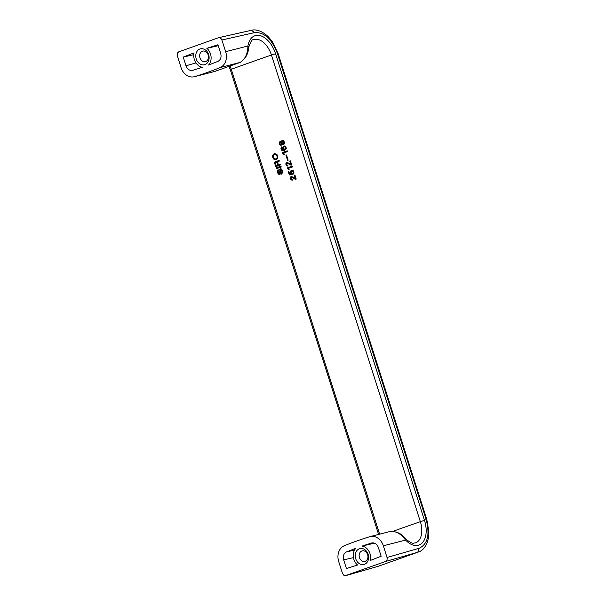 <?xml version="1.0" encoding="UTF-8"?>
<svg xmlns="http://www.w3.org/2000/svg" width="606" height="606" viewBox="0 0 606 606"><rect width="100%" height="100%" fill="white"/><g stroke="black" fill="none" stroke-linecap="round" stroke-linejoin="round"><path stroke-width="0.91" d="M357.525 564.997L346.45 568.564L343.678 559.876C342.769 556.096 343.693 553.452 346.45 551.937L355.813 548.294A10.666 8.537 -104.4 0 0 357.525 564.997M364.426 564.345A8.204 6.568 -104.4 0 0 368.13 554.331A8.204 6.568 -104.4 0 0 359.441 548.725A8.204 6.568 -104.4 0 0 355.737 558.74A8.204 6.568 -104.4 0 0 364.426 564.345M381.159 556.24L370.296 560.467A10.666 8.537 -104.4 0 0 362.085 546.074L371.63 542.999C374.69 542.438 376.947 543.953 378.386 547.544L381.159 556.24M385.696 561.451L345.238 575.7L343.822 575.245L342.572 573.67L338.716 561.633A13.127 10.507 -104.4 0 1 344.269 545.764A443.524 355.086 -104.4 0 1 369.819 536.689A13.127 10.507 -104.4 0 1 370.168 536.59A13.127 10.507 -104.4 0 1 383.348 545.786L387.234 558.179L386.954 560.194L385.696 561.451L417.792 552.225L378.159 566.315M365.198 561.277A5.416 4.333 -104.4 0 0 367.698 554.854A5.416 4.333 -104.4 0 0 362.206 550.877A5.416 4.333 -104.4 0 0 361.911 550.968A5.416 4.333 -104.4 0 0 359.403 557.384A5.416 4.333 -104.4 0 0 364.895 561.368A5.416 4.333 -104.4 0 0 365.198 561.277M387.082 557.482L419.14 548.263L417.792 552.225L418.928 551.824C422.079 550.854 427.571 546.415 428.783 535.227L428.897 531.795L426.783 519.35L278.154 53.631L272.336 41.685L268.602 37.102C260.709 29.383 254.043 29.421 251.376 30.3L251.232 30.338M362.085 546.074L374.531 543.135M346.45 551.937L354.533 550.081M279.881 168.968L279.677 173.824A266.64 11.559 -17.7 0 0 279.555 173.869L278.268 172.589L278.146 169.672L277.548 170.324L277.45 171.922L278.169 173.755L279.684 174.695A266.64 11.559 -17.7 0 1 279.805 174.649L280.449 173.286L280.51 169.438L281.919 171.286L281.464 174.142L282.646 172.505L282.282 170.286L281.229 168.922L279.881 168.968L280.586 168.733M274.912 153.606L276.866 154.386L277.745 156.075L277.707 158.09L276.359 159.613A266.64 11.559 -17.7 0 0 275.988 159.742L274.056 159.393L272.73 157.34L272.7 155.356L274.094 153.81A266.64 11.559 -17.7 0 1 274.465 153.682L274.912 153.606M276.094 167.885L276.366 168.741A266.64 11.559 -17.7 0 1 281.237 167.006L280.957 166.15A266.64 11.559 -17.7 0 0 276.094 167.885L276.669 167.741A266.64 11.559 -17.7 0 1 280.979 166.195M281.229 141.804L282.032 140.562A266.64 11.559 -17.7 0 1 282.351 140.456L283.676 140.85L284.494 142.304L284.525 143.508L283.691 144.667A266.64 11.559 -17.7 0 0 283.373 144.781L282.025 144.304L281.381 145.137A266.64 11.559 -17.7 0 0 281.131 145.228L279.964 144.857L279.29 143.622L279.987 141.637A266.64 11.559 -17.7 0 1 280.237 141.546L281.798 141.66L282.555 140.456M291.653 177.308A266.64 11.559 -17.7 0 0 291.395 177.399L291.183 178.694L291.994 179.27A266.64 11.559 -17.7 0 1 292.251 179.187L292.524 180.043A266.64 11.559 -17.7 0 0 292.274 180.133L290.577 178.99L290.41 177.573L291.122 176.543A266.64 11.559 -17.7 0 1 291.372 176.452L295.243 178.209L294.274 175.164A266.64 11.559 -17.7 0 1 294.91 174.945L296.228 179.081L292.675 177.263L291.653 177.308L292.433 177.172M291.865 177.323L295.849 179.217A266.64 11.559 -17.7 0 1 296.228 179.081M286.244 148.462L284.525 150.371A266.64 11.559 -17.7 0 0 284.017 150.546L282.358 150.614L281.32 149.765L280.949 148.159L281.782 146.826A266.64 11.559 -17.7 0 1 281.904 146.781L281.79 149.25L282.54 149.856L283.835 149.743L282.707 147.97L283.585 146.099A266.64 11.559 -17.7 0 1 284.093 145.917L285.623 146.508L286.244 148.462M291.721 164.946A266.64 11.559 -17.7 0 0 291.342 165.082L287.138 163.173L288.161 163.128L291.721 164.938L290.403 160.81A266.64 11.559 -17.7 0 0 289.766 161.037L290.335 160.885A266.64 11.559 -17.7 0 1 290.418 160.855M289.766 161.037L290.736 164.082L286.865 162.317A266.64 11.559 -17.7 0 0 286.615 162.408L285.918 164.393L286.593 165.627L287.759 165.999A266.64 11.559 -17.7 0 1 288.009 165.908L287.736 165.052A266.64 11.559 -17.7 0 0 287.486 165.143L286.668 164.559L286.888 163.264A266.64 11.559 -17.7 0 1 287.138 163.173M292.031 171.006A266.64 11.559 -17.7 0 0 291.524 171.187L291.024 172.49L292.198 174.422L289.282 174.929L288.267 171.733A266.64 11.559 -17.7 0 1 288.888 171.506L289.713 174.089L291.168 173.831L290.395 171.846L291.334 170.384A266.64 11.559 -17.7 0 1 291.842 170.203L293.175 170.604L293.812 171.506L293.94 173.021L293.115 174.187L293.175 171.733L292.031 171.006L292.963 170.907L293.751 171.581L293.562 173.748M288.289 169.203L287.07 167.983A266.64 11.559 -17.7 0 1 292.122 166.195L292.372 166.976A266.64 11.559 -17.7 0 0 288.698 168.271L289.168 169.756A266.64 11.559 -17.7 0 0 288.668 169.938L288.289 169.203L288.865 169.051L287.638 167.832A266.64 11.559 -17.7 0 1 292.137 166.249M283.161 153.545L282.161 152.598A266.64 11.559 -17.7 0 1 287.214 150.811L287.456 151.591A266.64 11.559 -17.7 0 0 283.79 152.894L284.259 154.379A266.64 11.559 -17.7 0 0 283.76 154.553L283.161 153.545L283.729 153.401L282.729 152.454A266.64 11.559 -17.7 0 1 287.229 150.864M285.918 155.181L287.592 160.408A266.64 11.559 -17.7 0 1 288.161 160.211L286.486 154.977A266.64 11.559 -17.7 0 0 285.918 155.181L286.494 155.03A266.64 11.559 -17.7 0 1 286.502 155.03L288.145 160.211M278.601 160.469L278.199 160.696A266.64 11.559 -17.7 0 0 277.828 160.825L277.101 161.953L275.881 161.522A266.64 11.559 -17.7 0 0 275.518 161.65L274.685 163.256L275.7 166.635A266.64 11.559 -17.7 0 1 280.563 164.9L280.29 164.037A266.64 11.559 -17.7 0 0 278.328 164.734L277.768 162.764L278.131 161.764A266.64 11.559 -17.7 0 1 278.495 161.635L279.343 161.075L279.018 160.06L278.601 160.469L279.108 160.34M218.69 37.678L220.349 37.951L221.66 39.352L225.659 51.684A13.127 10.507 75.6 0 1 220.107 67.561A443.524 355.086 75.6 0 1 194.556 76.636A13.127 10.507 75.6 0 1 194.208 76.735A13.127 10.507 75.6 0 1 181.027 67.539L177.141 55.138L177.422 53.123L178.679 51.874L218.546 37.708L251.376 30.3L254.581 32.618C264.224 31.966 271.867 39.004 277.51 53.752L277.025 54.108M240.468 62.267L240.249 62.38C245.513 58.843 248.316 53.843 248.672 47.397L247.907 45.988A22.642 13.529 70.4 0 1 260.398 35.701A22.642 13.529 70.4 0 1 275.563 53.745L424.488 520.387A22.642 13.529 -109.6 0 1 422.268 542.893A22.642 13.529 -109.6 0 1 405.596 540.082C400.892 533.575 395.627 530.742 389.794 531.568M383.348 545.786L405.596 540.082L405.505 538.704C401.702 533.651 396.582 531.235 390.128 531.477L370.168 536.59M405.505 538.704L405.505 538.704C413.292 545.271 413.542 542.665 414.769 543.044A19.377 11.582 -109.6 0 0 420.359 521.668L271.435 55.025A19.377 11.582 70.4 0 0 252.907 39.988C252.172 39.125 250.755 41.594 248.672 47.397M273.223 154.469L274.67 153.666A266.64 11.559 -17.7 0 1 274.76 153.629M273.7 154.038L274.268 153.894M274.094 153.81L274.67 153.666M276.927 168.544L276.669 167.741M284.123 153.939L283.729 153.401M282.896 153.379L283.464 153.235M283.381 153.818L283.956 153.666M283.517 154.03L284.093 153.879M283.706 154.394L284.222 154.265M282.161 152.598L282.729 152.454M282.358 153.227L282.926 153.076M282.57 153.235L283.138 153.091M288.07 168.93L288.638 168.786M287.805 168.763L288.373 168.619M287.479 168.619L288.047 168.468M287.267 168.604L287.835 168.46M287.07 167.983L287.638 167.832M288.615 169.778L289.138 169.65M288.433 169.415L289.001 169.263M291.168 173.831L291.744 173.687L290.971 171.695L291.91 170.233A266.64 11.559 -17.7 0 1 291.978 170.21M292.19 174.376L289.857 174.786L288.835 171.581A266.64 11.559 -17.7 0 1 288.903 171.559M292.804 173.43L293.372 173.278M293.069 173.157L293.637 173.013M293.206 172.937L293.781 172.793M293.296 172.559L293.872 172.407M293.304 172.119L293.872 171.975M293.175 171.733L293.751 171.581M292.925 171.384L293.493 171.24M292.637 171.142L293.206 170.99M292.395 171.051L292.963 170.907M289.282 174.929L289.857 174.786M288.267 171.733L288.835 171.581M290.857 173.505L291.425 173.361M290.577 173.081L291.153 172.937M290.456 172.695L291.024 172.543M290.395 172.278L290.963 172.134M290.395 171.846L290.971 171.695M290.622 171.24L291.198 171.097M290.804 170.915L291.372 170.771M291.009 170.672L291.577 170.528M291.334 170.384L291.91 170.233M290.736 164.082L291.304 163.931L290.335 160.885M287.418 166.029L287.994 165.885L286.827 165.082L286.433 163.832L287.138 162.294M287.592 163.279L288.161 163.128M287.35 163.188L287.926 163.044M286.941 165.855L287.517 165.703M286.593 165.627L287.168 165.483M286.259 165.226L286.827 165.082M286.07 164.855L286.638 164.711M285.918 164.393L286.494 164.241M285.858 163.976L286.433 163.832M285.896 163.446L286.471 163.294M286.047 163.044L286.623 162.893M286.327 162.597L286.896 162.446M286.615 162.408L287.017 162.302M290.842 165.082L291.418 164.938M290.297 164.93L290.872 164.779M289.797 164.673L290.365 164.521M289.198 164.362L289.774 164.211M288.736 163.999L289.304 163.855M284.646 146.766L286.002 147.303L285.623 149A266.64 11.559 -17.7 0 0 285.244 149.129L284.668 149.281A266.64 11.559 -17.7 0 1 285.047 149.144L285.555 147.834L284.646 146.766L285.214 146.622M284.668 149.281L283.396 148.159L283.896 146.857A266.64 11.559 -17.7 0 1 284.275 146.72M283.835 149.743L284.403 149.599L283.464 148.629L283.282 147.394L284.153 145.955A266.64 11.559 -17.7 0 1 284.229 145.925M284.214 150.477L282.934 150.47L281.896 149.621L281.525 148.016L281.972 146.978M285.047 149.144L285.623 149M285.32 148.871L285.888 148.728M285.456 148.652L286.032 148.508M285.547 148.273L286.123 148.129M285.555 147.834L286.123 147.69M285.426 147.447L286.002 147.303M285.176 147.099L285.744 146.955M284.888 146.857L285.456 146.713M283.585 146.099L284.153 145.955M283.252 146.387L283.828 146.243M283.055 146.637L283.623 146.485M282.873 146.955L283.449 146.811M282.76 147.258L283.328 147.114M282.707 147.538L283.282 147.394M282.707 147.97L283.282 147.826M282.767 148.387L283.343 148.235M282.896 148.773L283.464 148.629M283.078 149.144L283.653 149M283.396 149.47L283.964 149.318M281.495 147.016L281.941 146.894M281.29 147.258L281.858 147.114M281.116 147.584L281.684 147.432M281.002 147.879L281.57 147.735M280.949 148.159L281.525 148.016M280.949 148.591L281.517 148.447M280.987 148.932L281.555 148.781M281.161 149.477L281.729 149.326M281.32 149.765L281.896 149.621M281.57 150.114L282.146 149.962M281.775 150.303L282.343 150.152M282.032 150.47L282.608 150.326M282.358 150.614L282.934 150.47M282.661 150.682L283.237 150.538M283.025 150.727L283.6 150.583M283.426 150.674L284.002 150.523M295.243 178.209L295.819 178.066L294.842 175.02A266.64 11.559 -17.7 0 1 294.925 174.99M291.933 180.164L292.501 180.02L291.342 179.217L290.941 177.967L291.645 176.422M294.274 175.164L294.842 175.02M295.357 179.217L295.925 179.073M294.811 179.058L295.38 178.914M294.304 178.808L294.88 178.656M293.713 178.49L294.281 178.346M293.243 178.134L293.819 177.99M292.1 177.414L292.675 177.263M291.456 179.99L292.024 179.838M291.107 179.762L291.675 179.618M290.766 179.361L291.342 179.217M290.577 178.99L291.153 178.846M290.433 178.52L291.001 178.376M290.372 178.111L290.941 177.967M290.41 177.573L290.978 177.429M290.562 177.172L291.13 177.028M290.835 176.732L291.403 176.581M291.122 176.543L291.531 176.437M280.51 142.402A266.64 11.559 -17.7 0 0 280.26 142.493L280.04 143.789L280.858 144.372A266.64 11.559 -17.7 0 1 281.108 144.281L281.328 142.986L280.51 142.402L281.737 142.546L281.676 144.13A266.64 11.559 -17.7 0 0 281.426 144.22L280.858 144.372M282.585 141.41A266.64 11.559 -17.7 0 0 282.328 141.501L281.995 143.099L283.078 143.842A266.64 11.559 -17.7 0 1 283.328 143.758L283.767 142.471L282.585 141.41L284.055 141.645L284.403 142.736L283.903 143.607A266.64 11.559 -17.7 0 0 283.646 143.698L283.078 143.842M281.426 145.107L279.866 143.47L280.51 141.524M283.737 144.637L282.025 144.304M281.108 144.281L281.676 144.13M281.275 144.137L281.843 143.986M281.411 143.91L281.979 143.766M281.464 143.63L282.032 143.486M281.426 143.296L281.995 143.152M281.328 142.986L281.896 142.842M281.161 142.698L281.737 142.546M280.964 142.508L281.532 142.357M280.722 142.418L281.298 142.274M283.767 142.471L284.343 142.327M283.669 142.16L284.237 142.016M283.479 141.789L284.055 141.645M283.191 141.546L283.76 141.403M282.858 141.403L283.434 141.251M283.328 143.758L283.903 143.607M283.563 143.584L284.131 143.44M283.737 143.266L284.312 143.114M283.828 142.887L284.403 142.736M281.358 141.327L281.926 141.175M279.987 141.637L280.389 141.531M279.699 141.827L280.267 141.675M279.419 142.274L279.987 142.122M279.268 142.675L279.836 142.524M279.23 143.205L279.798 143.061M279.29 143.622L279.866 143.47M279.442 144.084L280.01 143.94M279.631 144.455L280.199 144.311M279.964 144.857L280.54 144.713M280.313 145.084L280.889 144.932M280.79 145.258L281.366 145.114M282.404 144.607L282.979 144.455M282.881 144.781L283.456 144.637M282.032 140.562L282.464 140.456M281.638 140.88L282.207 140.728M275.768 162.431A266.64 11.559 -17.7 0 1 276.131 162.302L277.313 162.378L278.29 164.809A266.64 11.559 -17.7 0 0 276.594 165.415L276.025 165.559L275.503 163.923L275.768 162.431M276.025 165.559A266.64 11.559 -17.7 0 1 277.722 164.953L276.987 162.87L276.131 162.302M278.328 164.734L278.904 164.59A266.64 11.559 -17.7 0 1 280.305 164.09M276.253 166.438L275.26 163.112L276.094 161.507A266.64 11.559 -17.7 0 1 276.185 161.476M274.821 163.9L275.397 163.756M274.685 163.256L275.26 163.112M274.715 162.726L275.291 162.575M274.859 162.325L275.427 162.181M275.124 161.885L275.692 161.734M275.518 161.65L276.094 161.507M277.101 161.953L278.404 160.681A266.64 11.559 -17.7 0 1 278.768 160.552L279.108 160.355M277.162 161.499L277.73 161.355M277.427 161.06L278.002 160.908M277.828 160.825L278.404 160.681M278.199 160.696L278.768 160.552M277.722 164.953L278.29 164.809M277.2 163.317L277.768 163.165M276.987 162.87L277.563 162.719M276.745 162.522L277.313 162.378M276.487 162.355L277.056 162.203M281.972 173.793L281.79 173.218L282.593 172.316L282.366 170.748L281.608 169.453L280.51 169.438M281.222 173.361L281.79 173.218M281.623 173.134L282.191 172.983M281.873 172.869L282.449 172.718M282.017 172.468L282.593 172.316M282.04 172.112L282.616 171.96M282.002 171.778L282.578 171.627M281.919 171.286L282.487 171.142M281.79 170.892L282.366 170.748M281.532 170.294L282.101 170.142M281.26 169.869L281.828 169.718M281.04 169.597L281.608 169.453M280.722 169.453L281.29 169.301M279.472 174.679L279.934 174.566M280.002 174.513L278.26 172.733L278.245 169.983M279.245 174.589L279.813 174.445M278.843 174.384L279.411 174.24M278.389 174.02L278.965 173.877M278.169 173.755L278.745 173.611M277.896 173.331L278.472 173.18M277.692 172.884L278.26 172.733M277.54 172.415L278.109 172.271M277.45 171.922L278.025 171.778M277.396 171.331L277.972 171.187M277.396 170.9L277.965 170.756M277.548 170.324L278.116 170.18M277.775 169.983L278.207 169.869M279.555 173.869L280.123 173.725A266.64 11.559 -17.7 0 1 280.245 173.68L280.419 173.46M279.677 173.824L280.245 173.68M279.866 173.581L280.426 173.437M279.934 172.952L280.449 172.816M279.76 170.922L280.275 170.794M279.707 169.9L280.23 169.763M280.275 169.642L280.457 168.816M279.707 169.468L280.275 169.316M279.752 169.188L280.32 169.044M275.715 158.886L274.473 158.81L273.541 157.575L273.321 155.825L274.374 154.666A266.64 11.559 -17.7 0 1 274.738 154.538L276.556 154.469L277.495 155.697L277.707 157.446L276.654 158.605A266.64 11.559 -17.7 0 0 276.291 158.742L275.715 158.886A266.64 11.559 -17.7 0 1 276.078 158.757L277.033 157.893L277.071 156.318L276.245 154.788L274.738 154.538M276.268 159.643L274.632 159.242L273.45 157.666L273.154 155.681L273.798 154.325M276.078 158.757L276.654 158.605M276.48 158.522L277.056 158.378M276.798 158.242L277.374 158.09M277.033 157.893L277.601 157.749M277.139 157.598L277.707 157.446M277.184 157.318L277.76 157.174M277.162 156.802L277.73 156.659M277.071 156.318L277.639 156.166M276.919 155.848L277.495 155.697M276.707 155.401L277.283 155.25M276.442 154.977L277.01 154.825M276.245 154.788L276.813 154.636M275.98 154.613L276.556 154.469M275.601 154.492L276.177 154.341M275.185 154.462L275.76 154.318M275.541 159.817L276.116 159.673M274.919 159.779L275.495 159.636M274.457 159.598L275.033 159.446M274.056 159.393L274.632 159.242M273.609 159.03L274.177 158.886M273.382 158.764L273.957 158.613M273.094 158.257L273.662 158.113M272.882 157.81L273.45 157.666M272.73 157.34L273.306 157.196M272.639 156.856L273.215 156.704M272.586 156.265L273.162 156.113M272.586 155.833L273.154 155.681M272.7 155.356L273.268 155.204M272.905 154.931L273.473 154.788M199.95 48.98A8.204 6.568 75.6 0 1 208.638 54.585A8.204 6.568 75.6 0 1 204.934 64.6A8.204 6.568 75.6 0 1 196.246 58.987A8.204 6.568 75.6 0 1 199.95 48.98M217.925 44.761L220.698 53.449C221.607 57.229 220.682 59.873 217.925 61.388L208.562 65.024A10.666 8.537 75.6 0 0 206.851 48.328L217.925 44.761M202.29 67.251A10.666 8.537 75.6 0 1 194.079 52.858L183.217 57.085L185.989 65.781C187.428 69.364 189.686 70.879 192.746 70.326L202.29 67.251M202.419 51.222A5.416 4.333 75.6 0 1 202.715 51.124A5.416 4.333 75.6 0 1 208.206 55.108A5.416 4.333 75.6 0 1 205.707 61.524A5.416 4.333 75.6 0 1 205.404 61.615A5.416 4.333 75.6 0 1 199.912 57.638A5.416 4.333 75.6 0 1 202.419 51.222M214.615 71.493L240.074 62.441L220.107 67.561M194.556 76.636L214.569 71.508L240.074 62.441C245.165 59.297 247.778 53.813 247.907 45.988L225.659 51.684M214.168 71.614L194.208 76.735M193.799 54.661L183.217 57.085M218.228 45.7L206.851 48.328M345.829 575.609L377.924 566.383L345.806 575.617M419.14 548.263C427.715 544.249 430.048 534.651 426.132 519.463L425.654 519.827M343.678 559.876L353.442 557.634M426.132 519.463L277.51 53.752M379.629 534.166L231.272 69.289L230.288 69.713L229.166 66.69M393.286 531.212A266.64 11.559 -17.7 0 1 420.359 521.668L424.488 520.387M230.159 66.327A19.377 11.582 70.4 0 1 231.272 69.289A266.64 11.559 -17.7 0 1 271.435 55.025L275.563 53.745M221.925 39.988L254.581 32.618M195.95 62.91L185.989 65.781M378.038 566.345L418.928 551.824M378.599 534.431L230.288 69.713"/></g></svg>
